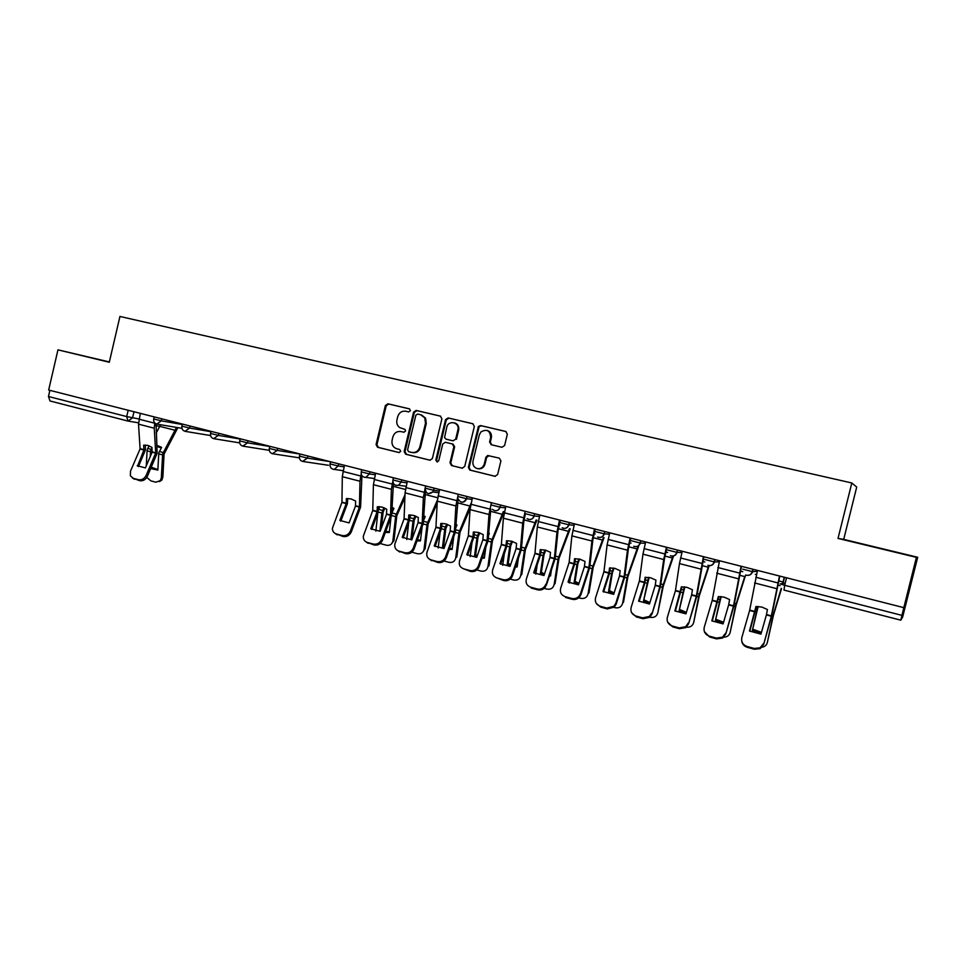 <?xml version="1.0" encoding="UTF-8"?>
<svg xmlns="http://www.w3.org/2000/svg" width="966" height="966" viewBox="0 0 966 966"><rect width="100%" height="100%" fill="white"/><g stroke="black" fill="none" stroke-linecap="round" stroke-linejoin="round"><path stroke-width="1.45" d="M410.441 410.707L409.379 408.835L387.921 403.8L385.398 405.503L376.064 444.601L377.549 447.258L398.982 452.559L400.709 451.376L399.695 449.504L396.736 448.767C393.017 447.33 391.459 444.493 392.087 440.242L392.872 436.97C394.261 432.84 396.978 431.041 400.999 431.56L403.788 432.237L405.575 431.041L405.02 429.411L399.598 427.54C397.219 425.656 396.338 423.132 396.929 419.969L397.714 416.696C399.115 412.567 401.82 410.743 405.853 411.25L408.642 411.902L410.441 410.707M501.934 447.27L504.614 445.531L507.343 434.205L505.737 431.452L480.67 425.571L478.448 426.404L468.389 467.363L469.778 470.056L494.93 476.286L497.611 474.572L500.907 460.903L499.313 458.138L487.637 455.517L485.898 457.256L484.28 464.006C483.121 467.435 480.851 468.969 477.445 468.643C473.944 467.544 472.459 465.081 472.978 461.241L479.329 434.857L480.959 431.887C486.949 428.723 490.185 430.607 490.656 437.538L489.593 441.957L491.175 444.698L501.934 447.27M851.819 482.976L838.029 538.412L916.42 557.358L903.826 607.65L48.662 390.035L57.96 349.849L109.291 362.25L119.941 316.462L851.819 482.976L856.709 487.069L843.704 539.39L917.7 557.273L902.618 617.129L900.807 620.172L783.981 590.081L784.682 585.299L901.942 615.366L900.807 620.184L783.981 590.081M441.909 418.809L440.363 416.117L416.153 410.429L413.581 412.144L404.162 451.533L405.672 454.213L429.979 460.214L432.394 458.488L441.909 418.809M448.127 417.94L472.772 423.712L474.342 426.441L464.718 466.457L462.086 468.16L451.545 465.552L449.987 462.823L453.887 446.594L452.317 443.949L445.362 442.271L442.754 443.974L438.733 460.758L437.103 461.977L435.835 460.033L445.531 419.655L448.127 417.94L473.123 423.832M109.363 361.948L57.96 349.849M916.42 557.358L917.7 557.273M903.826 607.65L901.942 615.366M127.85 421.019L50.027 400.975L48.469 396.507L126.703 416.575L139.019 418.978M49.894 390.349L48.469 396.507M109.339 362.021L81.929 355.524L109.315 362.153M838.029 538.412L843.704 539.39M902.256 553.675L851.831 541.612L902.256 553.675M400.999 431.56L403.933 432.261M409.669 408.944L388.767 404.042L386.243 405.732L376.933 444.771L378.418 447.427L399.284 452.583M440.713 416.225L416.962 410.659L414.402 412.361L404.995 451.69L406.505 454.37L430.22 460.239M417.662 414.028L415.863 415.223L407.592 449.818L408.606 451.69L411.601 452.426C415.658 452.982 418.387 451.182 419.812 447.017L425.487 423.301L424.774 417.892L420.621 414.728L417.662 414.028M412.18 452.547L412.41 452.595C416.467 453.139 419.208 451.339 420.621 447.186L419.812 447.017M421.43 414.945L425.571 418.109L426.284 423.506L420.621 447.186M462.509 468.22L451.545 465.552M445.362 442.271L453.078 444.131L454.648 446.775L450.76 462.98L452.305 465.697M448.9 418.145L446.304 419.872L436.632 460.19L437.393 461.977M457.896 429.882L457.92 429.798C459.888 422.263 448.296 419.642 446.775 427.25L444.553 437.55L446.099 439.18L453.066 440.846L455.674 439.132L457.896 429.882L458.681 429.991C459.14 426.26 457.691 423.869 454.31 422.806M453.066 440.846L455.674 439.132M458.657 430.087L456.435 439.325M486.985 430.389C490.426 431.5 491.887 433.951 491.368 437.731L490.305 442.138L491.73 444.831M477.445 468.643L478.17 468.788C481.575 469.114 483.845 467.568 484.992 464.151L484.28 464.006M489.038 455.65L486.623 457.413L484.992 464.151M506.112 431.573L481.394 425.777L479.172 426.61L469.126 467.508L470.514 470.188L495.365 476.347M156.903 445.266L161.612 447.355L158.798 452.897L157.844 470.092L150.684 468.558M156.987 446.57L161.322 447.886M152.133 450.724L151.952 452.631M150.237 456.64L150.611 450.736L151.952 447.874M149.102 445.833L147.146 449.818L146.289 465.878M177.877 427.648L164.063 454.105L162.856 477.144L161.829 480.09L159.487 481.587M176.488 427.407L162.65 453.923L161.322 477.832L162.856 477.144M160.646 424.738L156.19 433.058M161.829 480.09L155.816 482.203L150.805 480.839L146.796 477.433M160.296 480.778L161.322 477.832M151.251 467.23L157.869 469.548M137.16 465.684L145.407 467.918L152.181 452.076L151.928 447.343L147.738 445.386L143.668 445.169L143.898 450.023L137.583 466.047M154.789 422.963L154.27 428.216L155.695 453.006L146.132 475.441L147.327 476.431C145.528 479.8 142.956 481.213 139.611 480.682L138.404 479.704C141.748 480.235 144.332 478.822 146.132 475.441M156.106 423.869L157.144 453.199L147.327 476.431M140.324 413.351L138.524 424.146L140.094 448.876L130.495 471.191L130.386 475.84L133.296 478.315L138.404 479.704M138.404 466.602L145.395 450.084L145.311 445.036M133.296 478.315L139.611 480.682M134.516 479.281L132.306 477.916M384.891 508.152L383.128 512.052L381.389 528.04M380.87 529.44L380.036 530.008L381.86 512.994L383.828 507.669M404.887 497.719L396.809 515.675L393.983 540.574L391.327 544.039M404.995 494.725L395.758 515.602L392.884 540.731L394.104 539.885M385.374 532.387L389.31 532.508L391.001 517.221M396.265 514.081L391.882 512.922L393.935 508.394L392.075 507.222M392.039 508.321L393.597 509.13M379.855 506.679L378.467 509.722M393.983 540.574L392.776 541.431C391.749 544.57 389.588 545.826 386.291 545.21L380.193 543.52M392.776 541.431L392.884 540.731M377.778 513.175L375.859 531.155M385.76 531.348L389.395 531.771M415.984 516.23L414.185 520.42L412.204 537.507L411.021 538.364L413.001 521.242L414.969 515.82M437.163 503.31L428.131 523.958L425.173 548.616L422.553 552.395M437.332 500.267L427.129 523.898L424.038 549.195L425.209 548.326M417.034 540.875L420.452 540.912L422.118 526.881M423.531 520.408L425.197 516.617L423.736 515.651M423.688 516.738L424.859 517.378M410.864 514.938L409.874 517.184M425.173 548.616L424.002 549.497C423.084 552.914 420.838 554.315 417.288 553.675L411.842 552.19M411.021 538.364L412.084 539.064M408.69 522.691L406.758 539.535M417.397 539.873L420.548 540.151M447.608 524.478L445.833 528.644L443.672 545.983L442.537 546.865L444.855 528.595L446.642 524.115M470.128 508.514L459.997 532.387L456.846 556.911L455.735 557.805C454.877 561.451 452.571 562.949 448.816 562.297L444.058 560.992M471.07 503.238L459.043 532.351L455.735 557.805M449.25 549.485L452.136 549.449L453.718 536.927M455.747 527.895L457.003 524.973L455.952 524.26M455.892 525.323L456.652 525.77M442.404 523.367L441.836 524.683M442.537 546.865L444.203 547.903M440.085 532.556L438.19 548.012M443.672 545.983L444.662 546.635M449.601 548.495L452.233 548.664M479.776 532.87L478.001 537.156L475.683 554.605L474.584 555.51L477.083 537.12L478.846 532.568M504.167 511.666L492.406 540.972L489.038 565.641L487.963 566.559C487.069 570.23 484.715 571.727 480.887 571.063L476.842 569.952M503.298 511.569L491.513 540.936L487.963 566.559M482.046 558.215L484.352 558.143L485.801 547.408M488.567 535.345L489.351 533.474L488.736 533.039M474.584 555.51L476.902 556.875M471.963 542.844L470.152 556.609M475.683 554.605L477.325 555.643M482.384 557.249L484.461 557.322M512.487 541.443L510.7 545.959L508.237 563.371L507.198 564.301L509.662 546.853L511.606 541.177L506.474 540.767L506.027 545.947L499.941 563.649L510.048 566.378L516.11 548.616L520.408 549.763L511.835 574.975L512.439 575.869L511.739 577.33C509.722 580.143 507.078 581.206 503.769 580.542L503.153 579.66C506.45 580.325 509.118 579.25 511.135 576.436L511.835 574.975M536.891 520.155L525.395 549.69L521.773 574.529L520.759 575.47C519.829 579.153 517.414 580.663 513.514 579.986L510.205 579.081M536.082 520.082L524.55 549.678L520.759 575.47M515.421 567.078L517.136 566.982L518.368 558.408M522.026 542.711L522.087 541.986M507.198 564.301L510.181 565.967M504.324 553.615L502.694 565.303M508.237 563.371L510.591 564.76M515.747 566.124L517.269 566.124M545.766 550.173L544.003 554.762L541.371 572.295L540.392 573.249L543.23 554.617L544.933 549.968M570.194 528.8L558.952 558.565L555.088 583.561L554.134 584.539C553.156 588.246 550.68 589.755 546.72 589.055L544.172 588.366M569.433 528.752L558.179 558.577L554.134 584.539M549.413 576.062L550.499 575.977L551.405 570.073M540.392 573.249L544.075 575.193M537.156 564.977L535.804 574.106M541.371 572.295L544.474 574.021M549.726 575.12L550.632 575.096M579.612 559.085L577.922 563.589L575.084 581.387L574.166 582.353L576.968 564.675L578.851 558.916M604.064 537.639L593.172 567.392L588.994 592.762L588.089 593.764C587.062 597.495 584.539 599.005 580.494 598.292L578.743 597.809M603.376 537.603L592.399 567.634L588.089 593.764M584.019 585.179L584.865 582.546M574.166 582.353L578.598 584.563M570.447 577.076L569.505 583.029M575.084 581.387L578.972 583.404M614.062 568.177L612.42 572.717L609.401 590.624L608.532 591.627L611.526 573.828L613.362 568.056M638.526 546.684L627.876 576.811L623.505 602.132L622.659 603.158C621.585 606.902 619.001 608.423 614.883 607.699L613.953 607.433M637.898 546.659L627.236 576.847L622.659 603.158M608.532 591.627L613.748 594.066M604.136 590.141L603.822 592.061M609.401 590.624L614.11 592.919M649.128 577.463L643.525 601.057L648.5 577.366M673.592 555.945L663.28 586.169L657.858 612.71C656.735 616.489 654.079 617.999 649.889 617.262L649.707 617.214M672.988 556.054L662.7 586.229L657.858 612.71M643.525 601.057L649.563 603.702M644.334 600.031L649.913 602.567M355.476 506.063L355.621 501.016L350.996 498.903L346.359 498.577L346.226 503.612L339.827 520.408L349.088 522.908L355.476 506.063L359.424 507.114L350.38 531.034L351.262 531.964C349.499 535.575 346.746 537.072 343.015 536.456L342.121 535.526C345.852 536.142 348.605 534.645 350.38 531.034M361.187 473.908L359.992 481.237L359.424 507.114M361.948 475.67L360.596 507.078L351.262 531.964M344.451 465.298L342.302 476.673L341.952 502.344L332.389 528.33C332.413 531.191 333.753 533.063 336.397 533.957L342.121 535.526M340.805 521.133L347.422 503.588L347.675 498.48M336.397 533.957L343.015 536.456M337.303 534.886L334.417 532.966M386.497 514.286L386.714 509.215L382.029 507.065L377.295 506.727L377.102 511.799L370.751 528.764L380.169 531.3L386.497 514.286L390.518 515.349L381.558 539.511L382.391 540.441C380.64 544.087 377.863 545.597 374.071 544.969L373.214 544.051C377.018 544.679 379.795 543.17 381.558 539.511M392.812 481.297L391.399 489.339L390.518 515.349M393.416 483.435L391.641 515.301L382.391 540.441M375.617 473.231L373.419 484.703L372.755 510.495L363.325 536.142C363.119 539.318 364.472 541.431 367.394 542.457L373.214 544.051M371.693 529.453L377.935 512.765L378.551 506.631M367.394 542.457L374.071 544.969M368.251 543.375L365.233 541.322M418.073 522.654L418.338 517.547L413.581 515.373L408.751 515.023L408.546 519.974L402.218 537.253L411.806 539.849L418.073 522.654L422.154 523.729L413.279 548.145L414.052 549.074C412.313 552.757 409.512 554.267 405.648 553.627L404.863 552.721C408.727 553.361 411.528 551.84 413.279 548.145M425.112 488.265L423.374 497.575L422.154 523.729M425.451 491.247L423.217 523.657L414.052 549.074M407.326 481.297L405.068 492.853L404.078 518.79L394.865 544.051C394.345 547.565 395.698 549.908 398.934 551.103L404.863 552.721M403.112 537.917L409.596 520.046L409.958 514.926M398.934 551.103L405.648 553.627M399.743 552.009L396.567 549.799M425.656 485.97L425.137 488.156M450.18 531.155L450.518 526.023L445.688 523.826L440.762 523.451L440.448 528.583L434.229 545.899L443.974 548.531L450.18 531.155L454.334 532.254L445.555 556.935L446.207 558.034C444.42 561.632 441.607 563.106 437.791 562.441L437.055 561.548C440.882 562.2 443.696 560.727 445.483 557.128L445.555 556.935M458.246 494.254L455.892 505.955L454.334 532.254M458.077 499.108L455.348 532.169L446.28 557.841M439.578 489.508L437.272 501.161L435.944 527.231L427.008 552.093C426.127 555.921 427.467 558.529 431.029 559.894L437.055 561.548M435.074 546.527L441.486 528.499L441.909 523.367M431.029 559.894L437.791 562.441M431.778 560.799L428.433 558.42M482.855 539.813L483.254 534.645L478.351 532.423L473.34 532.037L472.954 537.193L466.795 554.689L476.721 557.37L482.855 539.813L487.081 540.936L478.399 565.871L478.713 567.622C476.781 570.821 474.04 572.077 470.49 571.413L469.814 570.52C473.376 571.196 476.117 569.928 478.049 566.716L478.399 565.871M491.404 502.694L488.989 514.492L487.081 540.936M490.776 509.191L488.035 540.827L479.064 566.776M472.41 497.864L470.044 509.601L468.377 535.828L459.587 560.751C458.608 564.699 459.973 567.404 463.68 568.841L469.814 570.52M467.592 555.281L473.932 537.084L474.415 531.952M463.68 568.841L470.49 571.413M516.11 548.616L516.581 543.435L511.594 541.177M525.154 511.28L522.691 523.174L520.408 549.763M525.214 514.697L523.777 521.833L521.302 549.63L512.439 575.869M505.834 506.365L503.395 518.199L501.366 544.558L492.684 569.759C491.73 573.756 493.143 576.485 496.91 577.946L503.153 579.66M500.69 564.192L506.643 546.889L507.488 540.694M496.91 577.946L503.769 580.542M549.956 557.587L550.499 552.371L545.44 550.089L540.211 549.654L539.692 554.87L533.679 572.753L543.967 575.531L549.956 557.587L554.339 558.746L545.331 587.147C543.266 589.598 540.706 590.492 537.651 589.828L537.096 588.958C540.151 589.622 542.723 588.729 544.788 586.277L545.862 584.237M559.519 520.034L556.984 532.012L554.339 558.746M560.28 520.227L558.034 530.648L555.16 558.602L546.406 585.118M539.837 515.023L537.337 526.953L534.947 553.458L526.373 578.924C525.444 582.969 526.893 585.734 530.732 587.219L537.096 588.958M534.379 573.261L540.549 554.726L541.153 549.594M530.732 587.219L531.312 588.089L537.651 589.828M584.406 566.716L585.022 561.463L579.878 559.157L574.553 558.71L573.961 563.951L568.032 582.027L578.501 584.853L584.406 566.716L588.862 567.899L580.506 593.667L580.989 594.537L579.503 597.085C577.439 599.198 574.975 599.934 572.138 599.282L571.643 598.425C574.492 599.065 576.943 598.34 579.02 596.215L580.506 593.667M594.513 528.933L591.917 541.02L588.862 567.899M595.213 529.114L592.895 539.62L589.634 567.73L580.989 594.537M574.468 523.838L571.908 535.864L569.131 562.514L560.666 588.258C559.749 592.339 561.258 595.141 565.17 596.65L571.643 598.425M568.672 582.498L574.758 563.782L575.422 558.65M565.17 596.65L565.678 597.507L572.138 599.282M619.484 576.002L620.172 570.725L614.956 568.394L609.522 567.923L608.894 573.043L603.001 591.47L613.664 594.356L619.484 576.002L624.024 577.209L615.789 603.267L616.199 604.124L614.304 607.131L607.264 608.918L606.829 608.061L613.881 606.286L615.789 603.267M630.146 538.002L627.477 550.185L624.024 577.209M630.774 538.159L628.407 548.76L624.724 577.016L616.199 604.124M609.739 532.809L607.107 544.933L603.931 571.727L595.575 597.761C594.694 601.89 596.251 604.728 600.236 606.262L606.829 608.061M603.581 591.892L609.582 573.007L610.307 567.863M600.236 606.262L600.683 607.107L607.264 608.918M600.683 607.107L596.251 603.315M655.202 585.468L655.974 580.168L650.673 577.789L645.119 577.306L644.419 582.45L638.611 601.081L649.466 604.016L655.202 585.468L659.826 586.7L652.05 613.893L649.744 617.298L643.03 618.723L642.668 617.878L649.393 616.465L651.712 613.036M666.443 547.239L663.702 559.519L659.826 586.7M666.999 547.372L664.572 558.07L660.466 586.483L652.05 613.893M645.65 541.95L642.958 554.17L639.407 580.892L631.136 607.445C630.279 611.611 631.885 614.485 635.954 616.042L642.668 617.878M639.13 601.468L644.733 583.5L645.819 577.257M635.954 616.042L636.328 616.888L643.03 618.723M636.328 616.888L631.619 612.649M684.822 586.93L679.158 610.669L684.266 586.869M709.213 565.653L699.336 595.708L693.685 622.442C692.694 625.908 690.255 627.489 686.379 627.188M708.742 565.581L698.829 595.793L693.685 622.442M679.158 610.669L686.053 613.482M679.907 609.618L686.391 612.359M691.584 595.104L692.441 589.767L687.043 587.364L681.38 586.857L674.884 610.886L685.945 613.869L691.584 595.104L696.293 596.36L688.577 623.831L685.86 627.598L679.448 628.709L679.158 627.888L685.582 626.765L688.311 622.998M703.417 556.645L696.293 596.36M703.9 556.766L696.86 596.119L688.577 623.831M682.237 551.26L679.472 563.589L675.451 590.673L667.349 617.298C666.516 621.524 668.182 624.422 672.324 626.016L679.158 627.888M675.331 611.212L681.996 586.821M672.324 626.016L672.626 626.837L679.448 628.709M672.626 626.837L667.651 622.08M721.167 596.602L715.432 620.45L720.684 596.565M745.643 574.975L736.044 605.416L730.175 632.356C729.33 635.447 727.193 637.053 723.763 637.198M739.34 575.193L744.738 576.581L735.609 605.525L730.175 632.356M715.432 620.45L723.232 623.42M716.12 619.363L723.57 622.285M728.642 604.921L729.584 599.56L724.102 597.121L718.318 596.59L711.833 620.86L723.099 623.903L728.642 604.921L733.448 606.201L725.792 633.974L722.665 638.019L716.567 638.888L716.349 638.079L722.471 637.21L725.599 633.153M741.091 566.233L733.448 606.201M741.49 566.33L733.931 605.936L725.792 633.974M719.513 560.739L712.208 600.405L704.238 627.332C703.429 631.607 705.156 634.553 709.382 636.171L716.349 638.079M712.22 621.138L718.849 596.553M709.382 636.171L709.612 636.98L716.567 638.888M709.612 636.98L704.359 631.607M758.177 606.479L752.381 630.412L757.779 606.467M781.518 588.656L773.5 615.088L767.342 642.45C766.654 645.095 764.879 646.689 762.017 647.232M781.253 588.354L773.09 615.439L767.342 642.45M752.381 630.412L761.136 633.491M752.997 629.301L761.462 632.356M784.247 577.209L782.689 583.464M784.549 577.294L783.015 583.404M766.4 614.931L767.427 609.534L761.86 607.059L755.955 606.503L749.471 631.027L760.954 634.119L766.4 614.931L771.291 616.223L763.708 644.298L760.206 648.609L754.374 649.249L754.241 648.452L760.073 647.812L763.587 643.489M779.49 576.002L771.291 616.223M779.803 576.086L771.701 615.934L763.708 644.298M757.489 570.411L749.652 610.331L741.828 637.56C741.055 641.895 742.818 644.877 747.141 646.508L754.241 648.452M749.785 631.257L756.39 606.479M747.141 646.508L747.298 647.317L754.374 649.249M747.298 647.317C744.206 646.314 742.371 644.286 741.791 641.243M785.237 583.017L780.19 583.911L784.682 585.299L786.529 577.801M133.996 411.745L132.559 417.88L128.007 421.067L126.703 416.575L128.176 410.26M753.166 569.3L752.574 571.679L757.272 571.28M715.033 559.604L714.454 561.958L719.247 561.826M677.613 550.077L677.045 552.407L681.936 552.48M640.893 540.731L640.325 543.049L645.336 543.254M604.837 531.566L604.281 533.848L609.401 534.186M569.445 522.558L568.902 524.828L574.13 525.263M534.693 513.707L534.15 515.965L539.487 516.484M500.569 505.025L500.026 507.259L505.472 507.85M467.037 496.5L466.506 498.697L472.048 499.374M434.096 488.108L433.577 490.305L439.216 491.03M401.735 479.873L401.216 482.046L406.952 482.831M369.93 471.782L369.423 473.932L375.255 474.777M338.68 463.825L338.16 465.962L344.077 466.844M307.949 456.012L307.442 458.125L329.949 461.603M277.737 448.321L277.23 450.422L299.931 454.032M248.02 440.762L247.537 442.839L269.78 446.473M218.811 433.323L218.328 435.388L240.123 439.035M190.073 426.018L189.59 428.059L210.962 431.705M161.805 418.821L161.334 420.85L182.284 424.497M154.186 416.877L153.703 418.954L161.334 420.85L156.77 424.086M182.381 424.062L181.898 426.139L189.59 428.059L184.965 431.307M211.047 431.355L210.564 433.444L218.328 435.388L213.619 438.661M240.196 438.769L239.689 440.882L247.537 442.839L242.756 446.123M269.816 446.304L269.321 448.429L277.23 450.422L272.388 453.718M299.943 453.972L299.436 456.109L307.442 458.125L302.515 461.446M330.589 461.772L330.082 463.921L338.16 465.962L334.272 469.416L333.161 469.307M361.755 469.705L361.236 471.867L369.423 473.932L365.885 477.373L364.339 477.301M393.464 477.772L392.945 479.945L401.216 482.046L398.511 485.258L396.048 485.427M425.728 485.983L425.197 488.168L433.577 490.305L432.84 491.948L428.324 493.698M458.005 496.536L466.506 498.697C465.588 501.366 463.813 502.513 461.168 502.115M491.38 505.049L500.026 507.259C499.096 509.939 497.285 511.086 494.604 510.688M525.347 513.707L534.15 515.965C533.208 518.67 531.372 519.829 528.631 519.418M559.93 522.534L568.902 524.828C567.948 527.557 566.076 528.716 563.287 528.305L562.127 527.822C565.219 529.078 567.428 528.076 568.757 524.804L569.312 522.521M595.153 531.517L604.281 533.848C603.315 536.613 601.407 537.772 598.57 537.35L597.64 536.999C600.695 538.062 602.856 537.011 604.112 533.836L604.68 531.517M631.015 540.67L640.325 543.049C639.347 545.826 637.403 546.998 634.517 546.563L633.72 546.285C636.775 547.239 638.912 546.152 640.132 543.025L640.7 540.682M667.566 549.992L677.045 552.407C676.043 555.221 674.075 556.404 671.128 555.945L670.44 555.716C673.495 556.609 675.62 555.498 676.816 552.395L677.395 550.028M704.794 559.495L714.454 561.958C713.439 564.784 711.435 565.979 708.44 565.508L707.824 565.315C710.891 566.148 713.017 565.025 714.2 561.934L714.792 559.543M742.733 569.167L752.574 571.679C751.548 574.541 749.507 575.736 746.452 575.265L745.897 575.084C748.988 575.893 751.125 574.746 752.309 571.655L752.9 569.24M299.412 456.218C299.134 459.309 300.45 461.084 303.372 461.555L328.44 465.274M756.475 574.529L755.255 574.372M751.959 571.606L752.369 572.331M159.837 426.368L155.852 425.704M378.418 447.427L377.549 447.258M376.933 444.771L376.064 444.601M386.243 405.732L385.398 405.503M388.767 404.042L387.921 403.8M406.505 454.37L405.672 454.213M404.995 451.69L404.162 451.533M414.402 412.361L413.581 412.144M416.962 410.659L416.153 410.429M426.284 423.506L425.487 423.301M450.76 462.98L449.987 462.823M454.636 446.835L453.875 446.666M453.078 444.131L452.317 443.949M436.632 460.19L435.835 460.033M446.304 419.872L445.531 419.655M490.305 442.138L489.593 441.957M491.368 437.731L490.656 437.538M486.623 457.413L485.898 457.256M470.696 470.249L469.959 470.104M469.126 467.508L468.389 467.363M478.75 427.503L478.025 427.31M481.394 425.777L480.67 425.571M150.479 451.702L147.013 450.784M162.505 454.889L158.666 453.875M163.182 452.511L159.33 451.496M175.317 430.353L159.897 426.392M151.155 449.335L147.677 448.417M152.193 451.883L155.719 452.812M140.106 448.683L143.958 449.697M138.524 424.146L154.27 428.216M152.133 452.197L155.659 453.139M140.046 448.997L143.898 450.023M138.971 419.172L154.729 423.217M381.86 512.994L378.177 512.016M395.577 516.629L391.568 515.566M405.43 489.448L392.848 486.212M382.56 510.459L378.6 509.408M413.001 521.242L409.524 520.324M426.936 524.936L423.144 523.934M427.636 522.365L423.494 521.266M437.67 497.731L424.786 494.423M413.702 518.682L409.85 517.667M444.674 529.634L441.414 528.764M458.85 533.389L455.276 532.447M459.55 530.793L455.638 529.766M470.08 506.051L457.292 502.767M445.374 527.05L441.764 526.096M476.89 538.171L473.859 537.362M491.32 541.986L487.963 541.105M492.02 539.366L488.349 538.4M502.344 514.335L490.366 511.255M477.59 535.562L474.234 534.669M509.662 546.853L506.872 546.116M524.345 550.741L521.229 549.92M525.057 548.096L521.64 547.191M535.176 522.763L524.031 519.901M510.374 544.22L507.271 543.399M543.025 555.679L540.477 555.015M557.962 559.64L555.088 558.879M558.674 556.971L555.535 556.15M568.576 531.348L558.3 528.704M543.725 553.035L540.9 552.286M559.954 524.936L559.181 524.743M576.968 564.675L574.685 564.072M592.182 568.708L589.562 568.008M592.895 566.016L590.021 565.255M602.567 540.066L593.184 537.664M577.68 561.995L575.132 561.331M595.177 533.944L594.102 533.667M611.526 573.828L609.498 573.297M627.006 577.934L624.652 577.306M627.719 575.217L625.147 574.541M637.162 548.954L628.721 546.792M612.239 571.123L609.981 570.532M631.052 543.121L629.651 542.759M646.713 583.15L644.962 582.691M662.471 587.328L660.382 586.773M663.183 584.587L660.901 583.983M672.372 557.998L664.91 556.09M647.425 580.421L645.469 579.902M667.603 552.467L665.852 552.021M355.536 505.725L359.485 506.776M341.988 502.139L346.299 503.274M342.302 476.673L359.992 481.237M341.916 502.477L346.226 503.612M342.99 471.456L360.692 475.996M386.569 513.948L390.59 515.011M372.779 510.29L377.163 511.449M373.419 484.703L391.399 489.339M372.707 510.64L377.102 511.799M374.132 479.438L392.148 484.051M418.133 522.304L422.227 523.379M404.114 518.585L408.57 519.768M405.068 492.853L423.374 497.575M404.042 518.935L408.497 520.119M405.829 487.564L424.146 492.262M450.253 530.805L454.406 531.904M435.98 527.025L440.52 528.233M437.272 501.161L455.892 505.955M435.908 527.376L440.448 528.583M438.069 495.824L456.713 500.605M482.928 539.463L487.166 540.586M468.401 535.611L473.026 536.842M470.044 509.601L488.989 514.492M468.329 535.961L472.954 537.193M470.877 504.228L489.859 509.094M516.182 548.265L520.493 549.4M501.402 544.353L506.099 545.597M503.395 518.199L522.691 523.174M501.33 544.703L506.027 545.947M504.276 512.789L523.596 517.74M550.028 557.225L554.412 558.384M534.983 553.24L539.765 554.508M537.337 526.953L556.984 532.012M534.91 553.603L539.692 554.87M538.267 521.507L557.937 526.542M584.49 566.354L588.946 567.537M569.167 562.297L574.033 563.589M571.908 535.864L591.917 541.02M569.095 562.659L573.961 563.951M572.886 530.37L592.919 535.502M619.568 575.639L624.108 576.847M603.967 571.51L608.93 572.826M607.107 544.933L627.477 550.185M603.895 571.872L608.846 573.188M608.133 539.402L628.528 544.631M655.286 585.106L659.911 586.326M639.407 580.892L644.455 582.232M642.958 554.17L663.702 559.519M639.323 581.266L644.37 582.595M644.02 548.603L664.801 553.929M682.527 592.641L681.066 592.255M698.587 596.891L696.776 596.42M699.299 594.126L697.331 593.607M708.235 567.211L701.775 565.557M683.252 589.888L681.61 589.453M704.83 561.995L702.741 561.451M691.668 594.742L696.389 595.986M675.5 590.455L680.644 591.82M679.472 563.589L700.604 569.034M675.415 590.818L680.559 592.182M680.583 557.974L701.751 563.395M719.006 602.301L717.847 601.999M735.368 606.636L733.858 606.237M736.08 603.835L734.438 603.4M719.73 599.524L718.414 599.174M742.782 571.691L740.318 571.063M728.738 604.547L733.532 605.827M712.256 600.188L717.497 601.577M716.663 573.176L738.205 578.731M712.171 600.562L717.412 601.951M717.847 567.525L739.413 573.043M756.173 612.142L755.315 611.925M772.824 616.562L771.629 616.236M773.549 613.736L772.232 613.386M780.081 585.662L777.618 585.034M756.897 609.341L755.907 609.075M783.064 581.991L778.62 580.856M766.497 614.545L771.387 615.849M749.701 610.101L755.038 611.514M754.567 582.945L776.519 588.608M749.616 610.476L754.953 611.889M755.798 577.245L777.775 582.884M153.679 419.039C153.389 421.78 154.548 423.482 157.144 424.159L181.922 428.324M467.013 496.488L466.481 498.697C463.378 503.383 460.528 503.286 457.932 498.408M500.497 505.013L499.965 507.247C498.142 511.05 495.618 511.751 492.394 509.324M534.596 513.683L534.053 515.953C532.58 519.382 530.262 520.3 527.098 518.694M181.874 426.235C181.584 429.013 182.755 430.739 185.387 431.391L210.552 435.545M210.54 433.541C210.238 436.378 211.433 438.117 214.114 438.745L239.665 442.875M239.677 440.979C239.375 443.877 240.594 445.628 243.335 446.22L269.26 450.313M269.297 448.526C269.007 451.508 270.263 453.283 273.076 453.827L299.351 457.848M330.058 464.03C329.78 467.278 331.193 469.078 334.272 469.416L343.171 470.684M361.212 471.976C360.982 475.489 362.54 477.289 365.885 477.373L374.349 478.532M392.921 480.066C392.824 484.123 394.696 485.85 398.511 485.258L406.131 486.26M425.173 488.289C425.813 493.783 428.373 495.003 432.84 491.948L438.818 492.708M138.5 422.818L128.007 421.067L49.954 400.95M425.571 418.109L424.774 417.892M454.648 446.775L453.887 446.594M458.681 429.991L457.92 429.798M488.349 455.686L487.637 455.517M470.514 470.188L469.778 470.056M479.172 426.61L478.448 426.404M446.207 558.034L445.483 557.128M478.713 567.622L478.049 566.716M511.739 577.33L511.135 576.436M545.331 587.147L544.788 586.277M579.503 597.085L579.02 596.215M614.304 607.131L613.881 606.286M649.744 617.298L649.393 616.465M685.86 627.598L685.582 626.765M722.665 638.019L722.471 637.21M760.206 648.609L760.073 647.812"/></g></svg>
